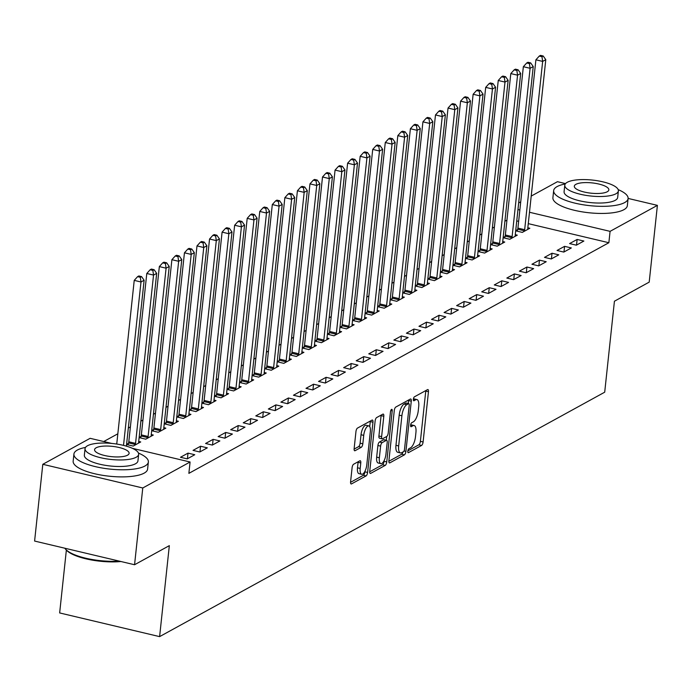 <?xml version="1.0" encoding="UTF-8"?>
<svg xmlns="http://www.w3.org/2000/svg" width="692" height="692" viewBox="0 0 692 692"><rect width="100%" height="100%" fill="white"/><g stroke="black" fill="none" stroke-linecap="round" stroke-linejoin="round"><path stroke-width="1.04" d="M407.822 451.149A2.059 0.77 103.3 0 0 408.211 452.68A2.059 0.77 103.3 0 0 408.479 452.629L421.566 445.44A2.941 1.099 103.3 0 0 423.097 441.972L428.46 391.741A2.941 1.099 103.3 0 0 427.907 389.561A2.941 1.099 103.3 0 0 427.526 389.631L414.439 396.819A2.059 0.77 103.3 0 0 413.366 399.249A2.059 0.77 103.3 0 0 413.755 400.772A2.059 0.77 103.3 0 0 414.024 400.729L415.719 399.794A9.403 3.521 103.3 0 1 416.93 399.569A9.403 3.521 103.3 0 1 418.703 406.559L418.253 410.745A9.403 3.521 103.3 0 1 413.358 421.843L411.662 422.769A2.059 0.77 103.3 0 0 410.598 425.199A2.059 0.77 103.3 0 0 410.979 426.73A2.059 0.77 103.3 0 0 411.247 426.679L412.942 425.744A9.403 3.521 103.3 0 1 414.153 425.528A9.403 3.521 103.3 0 1 415.927 432.509L415.485 436.695A9.403 3.521 103.3 0 1 410.59 447.793L408.894 448.719A2.059 0.77 103.3 0 0 407.822 451.149M353.621 464.228A2.941 1.099 103.3 0 0 352.098 467.697L350.584 481.788A2.941 1.099 103.3 0 0 351.147 483.976A2.941 1.099 103.3 0 0 351.519 483.907L366.059 475.923A2.941 1.099 103.3 0 0 367.59 472.454L372.962 422.224A2.941 1.099 103.3 0 0 372.408 420.044A2.941 1.099 103.3 0 0 372.028 420.113L357.487 428.097A2.941 1.099 103.3 0 0 355.956 431.566L354.14 448.58A2.941 1.099 103.3 0 0 354.693 450.769A2.941 1.099 103.3 0 0 355.074 450.7L361.293 447.283A2.941 1.099 103.3 0 0 362.824 443.814L363.724 435.372A7.863 2.95 103.3 0 1 368.836 425.909A7.863 2.95 103.3 0 1 370.315 431.756L366.786 464.816A7.863 2.95 103.3 0 1 361.674 474.279A7.863 2.95 103.3 0 1 360.195 468.441L360.783 462.931A2.941 1.099 103.3 0 0 360.229 460.742A2.941 1.099 103.3 0 0 359.849 460.811L353.621 464.228M132.423 448.338L190.084 461.997L188.873 473.363L608.865 242.728L610.076 231.353L529.484 212.262M190.084 461.997L142.768 487.981L42.8 464.306L90.124 438.313L111.697 443.425M628.111 198.431L657.4 205.368L649.2 282.128L614.427 301.219L604.704 392.191L159.61 636.623L169.332 545.642L134.559 564.741L142.768 487.981M657.4 205.368L610.076 231.353M388.904 460.751A2.941 1.099 103.3 0 0 389.458 462.931A2.941 1.099 103.3 0 0 389.838 462.862L404.379 454.878A2.941 1.099 103.3 0 0 405.91 451.409L411.273 401.187A2.941 1.099 103.3 0 0 410.719 398.999A2.941 1.099 103.3 0 0 410.339 399.068L395.807 407.052A2.941 1.099 103.3 0 0 394.276 410.52L388.904 460.751M385.219 465.396L370.678 473.38A2.941 1.099 103.3 0 1 370.298 473.449A2.941 1.099 103.3 0 1 369.744 471.269L375.116 421.039A2.941 1.099 103.3 0 1 376.647 417.57L382.866 414.153A2.941 1.099 103.3 0 1 383.247 414.084A2.941 1.099 103.3 0 1 383.8 416.273L381.621 436.643A2.941 1.099 103.3 0 0 382.183 438.823A2.941 1.099 103.3 0 0 382.555 438.754L386.69 436.488A2.941 1.099 103.3 0 0 388.212 433.019L390.478 411.818A2.059 0.77 103.3 0 1 391.819 409.335A2.059 0.77 103.3 0 1 392.208 410.866L386.75 461.936A2.941 1.099 103.3 0 1 385.219 465.396L382.52 464.756L369.71 471.788M66.363 550.071L59.65 612.939L159.61 636.623M194.763 454.731L188.008 453.13L180.482 457.274L187.229 458.874L194.763 454.731M128.478 443.356L126.584 444.394M126.575 444.498L133.201 446.072L140.727 441.937L138.711 441.453M219.866 440.951L213.11 439.351L205.585 443.486L212.34 445.086L219.866 440.951M153.581 429.568L151.686 430.606M151.678 430.718L158.304 432.284L165.838 428.149L163.822 427.673M244.977 427.163L238.221 425.563L230.687 429.697L237.442 431.298L244.977 427.163M178.683 415.78L176.797 416.826M176.78 416.93L183.406 418.496L190.94 414.361L188.925 413.885M270.079 413.375L263.323 411.775L255.789 415.909L262.545 417.51L270.079 413.375M203.794 402L201.9 403.038M201.882 403.142L208.508 404.716L216.042 400.573L214.027 400.097M295.181 399.587L288.426 397.987L280.891 402.13L287.647 403.721L295.181 399.587M228.896 388.212L227.002 389.25M226.993 389.354L233.619 390.928L241.145 386.793L239.129 386.309M320.284 385.807L313.528 384.207L306.002 388.342L312.758 389.942L320.284 385.807M253.999 374.424L252.104 375.462M252.096 375.574L258.721 377.14L266.256 373.005L264.232 372.53M345.386 372.019L338.639 370.419L331.105 374.554L337.86 376.154L345.386 372.019M279.101 360.636L277.207 361.674M277.198 361.786L283.824 363.352L291.358 359.217L289.342 358.741M370.497 358.231L363.741 356.631L356.207 360.766L362.963 362.366L370.497 358.231M304.203 346.856L302.317 347.894M302.3 347.998L308.926 349.572L316.46 345.429L314.445 344.953M395.599 344.443L388.843 342.843L381.309 346.977L388.065 348.578L395.599 344.443M329.314 333.068L327.42 334.106M327.411 334.21L334.037 335.784L341.563 331.65L339.547 331.165M420.701 330.664L413.946 329.063L406.42 333.198L413.167 334.798L420.701 330.664M354.416 319.28L352.522 320.318M352.513 320.431L359.139 321.996L366.665 317.862L364.649 317.386M445.804 316.875L439.048 315.275L431.523 319.41L438.278 321.01L445.804 316.875M379.519 305.492L377.624 306.53M377.616 306.642L384.242 308.208L391.776 304.073L389.76 303.598M470.906 303.087L464.159 301.487L456.625 305.622L463.381 307.222L470.906 303.087M404.621 291.713L402.735 292.751M402.718 292.854L409.344 294.429L416.878 290.285L414.863 289.81M496.017 289.299L489.261 287.699L481.727 291.834L488.483 293.434L496.017 289.299M429.723 277.925L427.838 278.962M427.82 279.066L434.446 280.641L441.98 276.506L439.965 276.022M521.119 275.52L514.364 273.92L506.829 278.054L513.585 279.654L521.119 275.52M454.834 264.136L452.94 265.174M452.931 265.287L459.557 266.853L467.083 262.718L465.067 262.242M546.222 261.732L539.466 260.131L531.94 264.266L538.687 265.866L546.222 261.732M479.937 250.348L478.042 251.386M478.034 251.499L484.659 253.064L492.194 248.93L490.17 248.454M571.324 247.944L564.577 246.343L557.043 250.478L563.798 252.078L571.324 247.944M505.039 236.569L503.145 237.607M503.136 237.711L509.762 239.276L517.296 235.142L515.281 234.666M608.865 242.728L528.273 223.637M518.637 221.353L516.751 220.904M506.951 220.117L504.892 221.25M494.399 227.011L492.341 228.144M481.848 233.905L479.79 235.038M469.297 240.799L467.238 241.923M456.746 247.693L454.687 248.817M444.195 254.587L442.136 255.711M431.644 261.472L429.585 262.605M419.092 268.366L417.034 269.499M406.533 275.26L404.483 276.393M393.982 282.154L391.923 283.288M381.43 289.048L379.372 290.182M368.879 295.942L366.821 297.067M356.328 302.837L354.269 303.961M343.777 309.731L341.718 310.855M331.226 316.625L329.167 317.749M318.675 323.51L316.616 324.643M306.123 330.404L304.065 331.537M293.564 337.298L291.514 338.431M281.013 344.192L278.954 345.325M268.461 351.086L266.403 352.219M255.91 357.98L253.852 359.105M243.359 364.874L241.3 365.999M230.808 371.768L228.749 372.893M218.257 378.654L216.198 379.787M205.706 385.548L203.647 386.681M193.155 392.442L191.096 393.575M180.595 399.336L178.545 400.469M168.044 406.23L165.994 407.363M155.492 413.124L153.434 414.248M142.941 420.018L140.883 421.143M130.39 426.912L128.331 428.037M117.839 433.798L103.739 441.539M517.59 229.675L515.696 230.713M515.687 230.817L522.313 232.391L529.847 228.248L527.832 227.772M583.875 241.05L577.128 239.449L569.594 243.584L576.349 245.184L583.875 241.05M492.488 243.454L490.593 244.501M490.585 244.605L497.211 246.17L504.745 242.036L502.729 241.56M558.773 254.838L552.017 253.237L544.492 257.372L551.247 258.972L558.773 254.838M467.385 257.242L465.491 258.28M465.482 258.393L472.108 259.958L479.634 255.824L477.618 255.348M533.67 268.626L526.915 267.025L519.389 271.16L526.136 272.76L533.67 268.626M442.283 271.03L440.389 272.068M440.38 272.172L447.006 273.747L454.532 269.612L452.516 269.136M508.568 282.405L501.812 280.805L494.278 284.948L501.034 286.549L508.568 282.405M417.172 284.819L415.286 285.857M415.269 285.96L421.895 287.535L429.429 283.4L427.414 282.916M483.466 296.193L476.71 294.593L469.176 298.728L475.932 300.328L483.466 296.193M392.07 298.598L390.176 299.645M390.167 299.748L396.793 301.314L404.327 297.179L402.312 296.704M458.355 309.981L451.608 308.381L444.074 312.516L450.829 314.116L458.355 309.981M366.968 312.386L365.073 313.424M365.065 313.537L371.69 315.102L379.225 310.967L377.201 310.492M433.253 323.769L426.497 322.169L418.971 326.304L425.718 327.904L433.253 323.769M341.865 326.174L339.971 327.212M339.962 327.316L346.588 328.89L354.114 324.756L352.098 324.28M408.15 337.549L401.395 335.949L393.86 340.092L400.616 341.692L408.15 337.549M316.763 339.962L314.869 341M314.851 341.104L321.477 342.678L329.011 338.544L326.996 338.059M383.048 351.337L376.292 349.737L368.758 353.872L375.514 355.472L383.048 351.337M291.652 353.742L289.766 354.788M289.749 354.892L296.375 356.458L303.909 352.323L301.894 351.847M357.937 365.125L351.19 363.525L343.656 367.66L350.411 369.26L357.937 365.125M266.55 367.53L264.655 368.568M264.647 368.68L271.273 370.246L278.807 366.111L276.791 365.635M332.835 378.913L326.079 377.313L318.554 381.448L325.309 383.048L332.835 378.913M241.447 381.318L239.553 382.356M239.544 382.46L246.17 384.034L253.696 379.899L251.68 379.424M307.732 392.693L300.977 391.101L293.451 395.236L300.198 396.836L307.732 392.693M216.345 395.106L214.451 396.144M214.442 396.248L221.068 397.822L228.594 393.687L226.578 393.203M282.63 406.481L275.874 404.881L268.34 409.015L275.096 410.615L282.63 406.481M191.234 408.894L189.349 409.932M189.331 410.036L195.957 411.602L203.491 407.467L201.476 406.991M257.528 420.269L250.772 418.669L243.238 422.803L249.994 424.404L257.528 420.269M166.132 422.674L164.238 423.712M164.229 423.824L170.855 425.39L178.389 421.255L176.374 420.779M232.417 434.057L225.67 432.457L218.136 436.591L224.891 438.192L232.417 434.057M141.03 436.462L139.135 437.5M139.127 437.612L145.752 439.178L153.287 435.043L151.263 434.567M207.315 447.845L200.559 446.245L193.033 450.38L199.789 451.98L207.315 447.845M134.559 564.741L34.6 541.058L42.8 464.306M531.214 196.087L557.441 181.693L565.528 183.605M518.663 202.981L520.721 201.856M519.848 209.979L517.962 209.538M577.128 239.449L576.523 245.089M564.577 246.343L563.971 251.983M552.017 253.237L551.42 258.877M539.466 260.131L538.869 265.771M526.915 267.025L526.318 272.665M514.364 273.92L513.758 279.559M501.812 280.805L501.207 286.445M489.261 287.699L488.656 293.339M476.71 294.593L476.105 300.233M464.159 301.487L463.553 307.127M451.608 308.381L451.002 314.021M439.048 315.275L438.451 320.915M426.497 322.169L425.9 327.809M413.946 329.063L413.349 334.703M401.395 335.949L400.789 341.597M388.843 342.843L388.238 348.483M376.292 349.737L375.687 355.377M363.741 356.631L363.136 362.271M351.19 363.525L350.584 369.165M338.639 370.419L338.033 376.059M326.079 377.313L325.482 382.953M313.528 384.207L312.931 389.847M300.977 391.101L300.38 396.741M288.426 397.987L287.82 403.626M275.874 404.881L275.269 410.52M263.323 411.775L262.718 417.414M250.772 418.669L250.167 424.308M238.221 425.563L237.615 431.202M225.67 432.457L225.064 438.097M213.11 439.351L212.513 444.991M200.559 446.245L199.962 451.885M188.008 453.13L187.411 458.77M414.153 425.528L411.455 424.888A9.403 3.521 103.3 0 0 410.633 424.94M416.93 399.569L414.231 398.929A9.403 3.521 103.3 0 0 413.401 398.981M407.865 450.838L418.868 444.8A2.941 1.099 103.3 0 0 420.39 441.332L425.762 391.101A2.941 1.099 103.3 0 0 425.796 390.582M408.254 403.531L408.574 400.547A2.941 1.099 103.3 0 0 408.609 400.019M388.869 461.27L401.68 454.237A2.941 1.099 103.3 0 0 402.978 451.971M403.445 451.72A2.059 0.77 103.3 0 0 404.509 449.29L409.223 405.201A2.059 0.77 103.3 0 0 408.834 403.67A2.059 0.77 103.3 0 0 408.574 403.721L406.784 404.699A9.403 3.521 103.3 0 0 401.888 415.797L398.67 445.933A9.403 3.521 103.3 0 0 400.443 452.923A9.403 3.521 103.3 0 0 401.654 452.698L403.445 451.72M406.351 403.194A2.059 0.77 103.3 0 0 406.135 403.029A2.059 0.77 103.3 0 0 405.867 403.081L408.574 403.721M400.443 452.923L397.736 452.283A9.403 3.521 103.3 0 1 395.962 445.293L399.189 415.157A9.403 3.521 103.3 0 1 404.085 404.059L405.867 403.081M382.183 438.823L379.476 438.183A2.941 1.099 103.3 0 1 378.922 436.003L381.102 415.632A2.941 1.099 103.3 0 0 381.136 415.105M386.698 436.479L386.3 440.242M384.121 460.621L384.051 461.296L386.75 461.936M379.363 457.775A7.863 2.95 103.3 0 0 380.851 463.623A7.863 2.95 103.3 0 0 385.954 454.16L387.2 442.508A2.941 1.099 103.3 0 0 386.646 440.328A2.941 1.099 103.3 0 0 386.266 440.397L382.14 442.664A2.941 1.099 103.3 0 0 380.609 446.132L379.363 457.775L376.664 457.144A7.863 2.95 103.3 0 0 378.143 462.983L380.851 463.623M384.25 439.922A2.941 1.099 103.3 0 0 383.948 439.688A2.941 1.099 103.3 0 0 383.567 439.757L386.266 440.397M376.664 457.144L377.91 445.492A2.941 1.099 103.3 0 1 379.441 442.024L383.567 439.757M382.52 464.756A2.941 1.099 103.3 0 0 384.051 461.296M361.674 474.279L358.975 473.639A7.863 2.95 103.3 0 1 357.487 467.801L358.075 462.291A2.941 1.099 103.3 0 0 358.11 461.763M368.836 425.909L366.129 425.269A7.863 2.95 103.3 0 0 361.025 434.732L363.724 435.372M354.105 449.108L358.594 446.643A2.941 1.099 103.3 0 0 360.125 443.174L361.025 434.732M369.718 426.627L370.255 421.584A2.941 1.099 103.3 0 0 370.289 421.065M350.55 482.315L363.361 475.283A2.941 1.099 103.3 0 0 364.892 471.814L364.943 471.287M527.814 229.363L527.788 228.991A2.993 1.125 -76.7 0 1 527.806 227.979L545.789 59.676L542.658 61.406L535.902 59.806L517.919 228.1A2.993 1.125 -76.7 0 1 517.711 229.216L517.201 231.18M541.966 56.709L543.22 56.017L540.521 55.377L539.267 56.069L541.966 56.709L542.658 61.406L524.666 229.701A2.993 1.125 -76.7 0 1 524.467 230.817L524.346 231.275M543.22 56.017L545.789 59.676M535.902 59.806L539.267 56.069M515.263 236.257L515.229 235.885A2.993 1.125 -76.7 0 1 515.255 234.873L533.238 66.57L530.107 68.292L523.351 66.7L505.359 234.995A2.993 1.125 -76.7 0 1 505.16 236.11L504.65 238.065M529.415 63.603L530.669 62.911L527.97 62.271L526.716 62.963L529.415 63.603L530.107 68.292L512.115 236.595A2.993 1.125 -76.7 0 1 511.916 237.711L511.795 238.16M530.669 62.911L533.238 66.57M523.351 66.7L526.716 62.963M502.712 243.152L502.677 242.78A2.993 1.125 -76.7 0 1 502.703 241.767L520.687 73.464L517.555 75.186L510.8 73.586L492.808 241.889A2.993 1.125 -76.7 0 1 492.609 242.996L492.099 244.959M516.863 70.498L518.118 69.805L515.419 69.165L514.156 69.857L516.863 70.498L517.555 75.186L499.563 243.489A2.993 1.125 -76.7 0 1 499.364 244.596L499.243 245.055M518.118 69.805L520.687 73.464M510.8 73.586L514.156 69.857M565.243 183.977A37.429 11.124 6.1 0 0 557.112 186.581A37.429 11.124 6.1 0 0 553.661 190.603A37.429 11.124 6.1 0 0 582.275 204.624A37.429 11.124 6.1 0 0 624.651 202.583A37.429 11.124 6.1 0 0 628.102 198.561A37.429 11.124 6.1 0 0 618.19 189.634M553.661 190.603L552.908 197.713A37.429 11.124 6.1 0 0 581.514 211.735A37.429 11.124 6.1 0 0 623.899 209.685A37.429 11.124 6.1 0 0 627.341 205.662L628.102 198.561M618.38 190.905L617.679 197.445A26.953 8.01 -173.9 0 1 615.197 200.343A26.953 8.01 -173.9 0 1 584.688 201.813A26.953 8.01 -173.9 0 1 564.084 191.719L564.784 185.179A26.953 8.01 6.1 0 0 585.38 195.274A26.953 8.01 6.1 0 0 615.897 193.803A26.953 8.01 6.1 0 0 618.38 190.905A26.953 8.01 6.1 0 0 597.784 180.811A26.953 8.01 6.1 0 0 567.267 182.281A26.953 8.01 6.1 0 0 564.784 185.179M607.256 191.753A17.369 5.164 6.1 0 0 608.848 189.885A17.369 5.164 6.1 0 0 595.578 183.38A17.369 5.164 6.1 0 0 575.908 184.332A17.369 5.164 6.1 0 0 574.317 186.2A17.369 5.164 6.1 0 0 587.586 192.705A17.369 5.164 6.1 0 0 607.256 191.753M120.962 561.515A36.529 10.856 -173.9 0 1 66.389 550.097L65.619 549.24A37.429 11.124 6.1 0 0 119.284 561.125M64.858 548.228A37.429 11.124 6.1 0 0 65.619 549.24M85.505 447.43A37.429 11.124 6.1 0 0 77.374 450.034A37.429 11.124 6.1 0 0 73.923 454.056A37.429 11.124 6.1 0 0 102.528 468.077A37.429 11.124 6.1 0 0 144.913 466.027A37.429 11.124 6.1 0 0 148.365 462.014A37.429 11.124 6.1 0 0 138.443 453.087M73.923 454.056L73.162 461.166A37.429 11.124 6.1 0 0 101.776 475.179A37.429 11.124 6.1 0 0 144.152 473.138A37.429 11.124 6.1 0 0 147.604 469.115L148.365 462.014M138.642 454.359L137.942 460.898A26.953 8.01 -173.9 0 1 135.459 463.796A26.953 8.01 -173.9 0 1 104.942 465.266A26.953 8.01 -173.9 0 1 84.346 455.172L85.047 448.632A26.953 8.01 6.1 0 0 105.642 458.727A26.953 8.01 6.1 0 0 136.16 457.256A26.953 8.01 6.1 0 0 138.642 454.359A26.953 8.01 6.1 0 0 118.038 444.264A26.953 8.01 6.1 0 0 87.529 445.734A26.953 8.01 6.1 0 0 85.047 448.632M127.51 455.206A17.369 5.164 6.1 0 0 129.11 453.338A17.369 5.164 6.1 0 0 115.841 446.833A17.369 5.164 6.1 0 0 96.171 447.785A17.369 5.164 6.1 0 0 94.57 449.644A17.369 5.164 6.1 0 0 107.848 456.158A17.369 5.164 6.1 0 0 127.51 455.206M490.161 250.046L490.126 249.674A2.993 1.125 -76.7 0 1 490.152 248.662L508.136 80.359L504.996 82.08L498.249 80.48L480.257 248.783A2.993 1.125 -76.7 0 1 480.058 249.89L479.547 251.853M504.312 77.392L505.567 76.7L502.859 76.059L501.605 76.751L504.312 77.392L504.996 82.08L487.012 250.383A2.993 1.125 -76.7 0 1 486.805 251.49L486.692 251.949M505.567 76.7L508.136 80.359M498.249 80.48L501.605 76.751M477.61 256.94L477.575 256.559A2.993 1.125 -76.7 0 1 477.601 255.556L495.584 87.253L492.444 88.974L485.689 87.374L467.706 255.677A2.993 1.125 -76.7 0 1 467.507 256.784L466.996 258.747M491.761 84.286L493.015 83.594L490.308 82.954L489.054 83.645L491.761 84.286L492.444 88.974L474.461 257.277A2.993 1.125 -76.7 0 1 474.254 258.384L474.141 258.843M493.015 83.594L495.584 87.253M485.689 87.374L489.054 83.645M465.05 263.834L465.024 263.453A2.993 1.125 -76.7 0 1 465.05 262.441L483.033 94.147L479.893 95.868L473.138 94.268L455.154 262.571A2.993 1.125 -76.7 0 1 454.947 263.678L454.445 265.642M479.201 91.171L480.464 90.488L477.757 89.848L476.503 90.54L479.201 91.171L479.893 95.868L461.91 264.171A2.993 1.125 -76.7 0 1 461.702 265.278L461.59 265.737M480.464 90.488L483.033 94.147M473.138 94.268L476.503 90.54M452.499 270.728L452.473 270.347A2.993 1.125 -76.7 0 1 452.499 269.335L470.482 101.041L467.342 102.762L460.587 101.162L442.603 269.465A2.993 1.125 -76.7 0 1 442.396 270.572L441.894 272.536M466.65 98.065L467.904 97.382L465.206 96.742L463.951 97.425L466.65 98.065L467.342 102.762L449.359 271.065A2.993 1.125 -76.7 0 1 449.151 272.172L449.03 272.631M467.904 97.382L470.482 101.041M460.587 101.162L463.951 97.425M439.948 277.622L439.922 277.241A2.993 1.125 -76.7 0 1 439.939 276.229L457.931 107.935L454.791 109.656L448.035 108.056L430.052 276.35A2.993 1.125 -76.7 0 1 429.844 277.466L429.334 279.43M454.099 104.959L455.353 104.276L452.654 103.636L451.4 104.319L454.099 104.959L454.791 109.656L436.808 277.95A2.993 1.125 -76.7 0 1 436.6 279.066L436.479 279.525M455.353 104.276L457.931 107.935M448.035 108.056L451.4 104.319M427.397 284.507L427.371 284.135A2.993 1.125 -76.7 0 1 427.388 283.123L445.38 114.82L442.24 116.55L435.484 114.95L417.501 283.244A2.993 1.125 -76.7 0 1 417.293 284.36L416.783 286.324M441.548 111.853L442.802 111.161L440.103 110.521L438.849 111.213L441.548 111.853L442.24 116.55L424.257 284.844A2.993 1.125 -76.7 0 1 424.049 285.96L423.928 286.419M442.802 111.161L445.38 114.82M435.484 114.95L438.849 111.213M414.845 291.401L414.819 291.029A2.993 1.125 -76.7 0 1 414.837 290.017L432.829 121.714L429.689 123.444L422.933 121.844L404.95 290.138A2.993 1.125 -76.7 0 1 404.742 291.254L404.232 293.218M428.997 118.747L430.251 118.055L427.552 117.415L426.298 118.107L428.997 118.747L429.689 123.444L411.697 291.739A2.993 1.125 -76.7 0 1 411.498 292.854L411.377 293.313M430.251 118.055L432.829 121.714M422.933 121.844L426.298 118.107M402.294 298.295L402.26 297.923A2.993 1.125 -76.7 0 1 402.286 296.911L420.269 128.608L417.138 130.33L410.382 128.729L392.39 297.032A2.993 1.125 -76.7 0 1 392.191 298.148L391.681 300.103M416.446 125.641L417.7 124.949L415.001 124.309L413.747 125.001L416.446 125.641L417.138 130.33L399.146 298.633A2.993 1.125 -76.7 0 1 398.947 299.74L398.826 300.198M417.7 124.949L420.269 128.608M410.382 128.729L413.747 125.001M389.743 305.189L389.708 304.817A2.993 1.125 -76.7 0 1 389.734 303.805L407.718 135.502L404.586 137.224L397.831 135.623L379.839 303.926A2.993 1.125 -76.7 0 1 379.64 305.034L379.13 306.997M403.894 132.535L405.149 131.843L402.45 131.203L401.187 131.895L403.894 132.535L404.586 137.224L386.594 305.527A2.993 1.125 -76.7 0 1 386.395 306.634L386.274 307.092M405.149 131.843L407.718 135.502M397.831 135.623L401.187 131.895M377.192 312.083L377.157 311.703A2.993 1.125 -76.7 0 1 377.183 310.699L395.167 142.396L392.027 144.118L385.28 142.517L367.288 310.82A2.993 1.125 -76.7 0 1 367.089 311.928L366.578 313.891M391.343 139.429L392.598 138.737L389.89 138.097L388.636 138.789L391.343 139.429L392.027 144.118L374.043 312.421A2.993 1.125 -76.7 0 1 373.836 313.528L373.723 313.986M392.598 138.737L395.167 142.396M385.28 142.517L388.636 138.789M364.641 318.977L364.606 318.597A2.993 1.125 -76.7 0 1 364.632 317.585L382.615 149.29L379.476 151.012L372.72 149.411L354.737 317.714A2.993 1.125 -76.7 0 1 354.538 318.822L354.027 320.785M378.792 146.323L380.046 145.631L377.339 144.991L376.085 145.683L378.792 146.323L379.476 151.012L361.492 319.315A2.993 1.125 -76.7 0 1 361.285 320.422L361.172 320.88M380.046 145.631L382.615 149.29M372.72 149.411L376.085 145.683M352.081 325.871L352.055 325.491A2.993 1.125 -76.7 0 1 352.081 324.479L370.064 156.184L366.924 157.906L360.169 156.305L342.185 324.609A2.993 1.125 -76.7 0 1 341.978 325.716L341.476 327.679M366.232 153.209L367.495 152.525L364.788 151.885L363.534 152.569L366.232 153.209L366.924 157.906L348.941 326.209A2.993 1.125 -76.7 0 1 348.733 327.316L348.621 327.774M367.495 152.525L370.064 156.184M360.169 156.305L363.534 152.569M339.53 332.765L339.504 332.385A2.993 1.125 -76.7 0 1 339.53 331.373L357.513 163.078L354.373 164.8L347.618 163.2L329.634 331.494A2.993 1.125 -76.7 0 1 329.427 332.61L328.925 334.573M353.681 160.103L354.935 159.419L352.237 158.779L350.982 159.463L353.681 160.103L354.373 164.8L336.39 333.094A2.993 1.125 -76.7 0 1 336.182 334.21L336.061 334.668M354.935 159.419L357.513 163.078M347.618 163.2L350.982 159.463M326.979 339.66L326.953 339.279A2.993 1.125 -76.7 0 1 326.97 338.267L344.962 169.964L341.822 171.694L335.066 170.094L317.083 338.388A2.993 1.125 -76.7 0 1 316.875 339.504L316.365 341.467M341.13 166.997L342.384 166.305L339.685 165.665L338.431 166.357L341.13 166.997L341.822 171.694L323.839 339.988A2.993 1.125 -76.7 0 1 323.631 341.104L323.51 341.563M342.384 166.305L344.962 169.964M335.066 170.094L338.431 166.357M314.428 346.545L314.402 346.173A2.993 1.125 -76.7 0 1 314.419 345.161L332.411 176.858L329.271 178.588L322.515 176.988L304.532 345.282A2.993 1.125 -76.7 0 1 304.324 346.398L303.814 348.361M328.579 173.891L329.833 173.199L327.134 172.559L325.88 173.251L328.579 173.891L329.271 178.588L311.288 346.882A2.993 1.125 -76.7 0 1 311.08 347.998L310.959 348.457M329.833 173.199L332.411 176.858M322.515 176.988L325.88 173.251M301.876 353.439L301.85 353.067A2.993 1.125 -76.7 0 1 301.868 352.055L319.86 183.752L316.72 185.473L309.964 183.873L291.981 352.176A2.993 1.125 -76.7 0 1 291.773 353.292L291.263 355.247M316.028 180.785L317.282 180.093L314.583 179.453L313.329 180.145L316.028 180.785L316.72 185.473L298.728 353.776A2.993 1.125 -76.7 0 1 298.529 354.892L298.408 355.342M317.282 180.093L319.86 183.752M309.964 183.873L313.329 180.145M289.325 360.333L289.291 359.961A2.993 1.125 -76.7 0 1 289.317 358.949L307.3 190.646L304.169 192.367L297.413 190.767L279.43 359.07A2.993 1.125 -76.7 0 1 279.222 360.177L278.712 362.141M303.477 187.679L304.731 186.987L302.032 186.347L300.778 187.039L303.477 187.679L304.169 192.367L286.177 360.67A2.993 1.125 -76.7 0 1 285.978 361.778L285.857 362.236M304.731 186.987L307.3 190.646M297.413 190.767L300.778 187.039M276.774 367.227L276.739 366.855A2.993 1.125 -76.7 0 1 276.765 365.843L294.749 197.54L291.617 199.261L284.862 197.661L266.87 365.964A2.993 1.125 -76.7 0 1 266.671 367.071L266.161 369.035M290.925 194.573L292.18 193.881L289.481 193.241L288.218 193.933L290.925 194.573L291.617 199.261L273.625 367.564A2.993 1.125 -76.7 0 1 273.427 368.672L273.305 369.13M292.18 193.881L294.749 197.54M284.862 197.661L288.218 193.933M264.223 374.121L264.188 373.741A2.993 1.125 -76.7 0 1 264.214 372.728L282.198 204.434L279.058 206.155L272.311 204.555L254.319 372.858A2.993 1.125 -76.7 0 1 254.12 373.965L253.609 375.929M278.374 201.467L279.629 200.775L276.921 200.135L275.667 200.827L278.374 201.467L279.058 206.155L261.074 374.458A2.993 1.125 -76.7 0 1 260.875 375.566L260.754 376.024M279.629 200.775L282.198 204.434M272.311 204.555L275.667 200.827M251.672 381.015L251.637 380.635A2.993 1.125 -76.7 0 1 251.663 379.623L269.646 211.328L266.507 213.049L259.76 211.449L241.767 379.752A2.993 1.125 -76.7 0 1 241.569 380.86L241.058 382.823M265.823 208.353L267.077 207.669L264.37 207.029L263.116 207.712L265.823 208.353L266.507 213.049L248.523 381.353A2.993 1.125 -76.7 0 1 248.316 382.46L248.203 382.918M267.077 207.669L269.646 211.328M259.76 211.449L263.116 207.712M239.112 387.909L239.086 387.529A2.993 1.125 -76.7 0 1 239.112 386.517L257.095 218.222L253.955 219.944L247.2 218.343L229.216 386.638A2.993 1.125 -76.7 0 1 229.009 387.754L228.507 389.717M253.263 215.247L254.526 214.563L251.819 213.923L250.565 214.606L253.263 215.247L253.955 219.944L235.972 388.238A2.993 1.125 -76.7 0 1 235.764 389.354L235.652 389.812M254.526 214.563L257.095 218.222M247.2 218.343L250.565 214.606M226.561 394.803L226.535 394.423A2.993 1.125 -76.7 0 1 226.561 393.411L244.544 225.108L241.404 226.838L234.649 225.237L216.665 393.532A2.993 1.125 -76.7 0 1 216.458 394.648L215.956 396.611M240.712 222.141L241.966 221.449L239.268 220.817L238.013 221.501L240.712 222.141L241.404 226.838L223.421 395.132A2.993 1.125 -76.7 0 1 223.213 396.248L223.092 396.706M241.966 221.449L244.544 225.108M234.649 225.237L238.013 221.501M214.01 401.689L213.984 401.317A2.993 1.125 -76.7 0 1 214.001 400.305L231.993 232.002L228.853 233.732L222.097 232.131L204.114 400.426A2.993 1.125 -76.7 0 1 203.906 401.542L203.396 403.505M228.161 229.035L229.415 228.343L226.717 227.703L225.462 228.395L228.161 229.035L228.853 233.732L210.87 402.026A2.993 1.125 -76.7 0 1 210.662 403.142L210.541 403.6M229.415 228.343L231.993 232.002M222.097 232.131L225.462 228.395M201.459 408.583L201.433 408.211A2.993 1.125 -76.7 0 1 201.45 407.199L219.442 238.896L216.302 240.617L209.546 239.017L191.563 407.32A2.993 1.125 -76.7 0 1 191.355 408.436L190.845 410.391M215.61 235.929L216.864 235.237L214.165 234.597L212.911 235.289L215.61 235.929L216.302 240.617L198.319 408.92A2.993 1.125 -76.7 0 1 198.111 410.036L197.99 410.486M216.864 235.237L219.442 238.896M209.546 239.017L212.911 235.289M188.907 415.477L188.881 415.105A2.993 1.125 -76.7 0 1 188.899 414.093L206.891 245.79L203.751 247.511L196.995 245.911L179.012 414.214A2.993 1.125 -76.7 0 1 178.804 415.321L178.294 417.285M203.059 242.823L204.313 242.131L201.614 241.491L200.36 242.183L203.059 242.823L203.751 247.511L185.759 415.814A2.993 1.125 -76.7 0 1 185.56 416.921L185.439 417.38M204.313 242.131L206.891 245.79M196.995 245.911L200.36 242.183M176.356 422.371L176.33 421.999A2.993 1.125 -76.7 0 1 176.348 420.987L194.331 252.684L191.2 254.405L184.444 252.805L166.461 421.108A2.993 1.125 -76.7 0 1 166.253 422.215L165.743 424.179M190.508 249.717L191.762 249.025L189.063 248.385L187.809 249.077L190.508 249.717L191.2 254.405L173.208 422.708A2.993 1.125 -76.7 0 1 173.009 423.815L172.888 424.274M191.762 249.025L194.331 252.684M184.444 252.805L187.809 249.077M163.805 429.265L163.77 428.884A2.993 1.125 -76.7 0 1 163.796 427.881L181.78 259.578L178.648 261.299L171.893 259.699L153.901 428.002A2.993 1.125 -76.7 0 1 153.702 429.109L153.191 431.073M177.956 256.611L179.211 255.919L176.512 255.279L175.249 255.971L177.956 256.611L178.648 261.299L160.656 429.602A2.993 1.125 -76.7 0 1 160.458 430.709L160.336 431.168M179.211 255.919L181.78 259.578M171.893 259.699L175.249 255.971M151.254 436.159L151.219 435.778A2.993 1.125 -76.7 0 1 151.245 434.766L169.229 266.472L166.089 268.193L159.342 266.593L141.35 434.896A2.993 1.125 -76.7 0 1 141.151 436.003L140.64 437.967M165.405 263.496L166.66 262.813L163.952 262.173L162.698 262.856L165.405 263.496L166.089 268.193L148.105 436.496A2.993 1.125 -76.7 0 1 147.906 437.603L147.785 438.062M166.66 262.813L169.229 266.472M159.342 266.593L162.698 262.856M138.703 443.053L138.668 442.672A2.993 1.125 -76.7 0 1 138.694 441.66L156.677 273.366L153.537 275.087L146.79 273.487L128.798 441.79A2.993 1.125 -76.7 0 1 128.6 442.897L128.089 444.861M152.854 270.39L154.108 269.707L151.401 269.067L150.147 269.75L152.854 270.39L153.537 275.087L135.554 443.382A2.993 1.125 -76.7 0 1 135.347 444.498L135.234 444.956M154.108 269.707L156.677 273.366M146.79 273.487L150.147 269.75M126.394 446.15L144.126 280.26L140.986 281.981L134.231 280.381L116.74 444.056M140.294 277.284L141.557 276.601L138.85 275.961L137.596 276.644L140.294 277.284L140.986 281.981L123.522 445.38M141.557 276.601L144.126 280.26M134.231 280.381L137.596 276.644M407.995 452.516L408.479 452.629M413.539 400.616L414.024 400.729M410.771 426.566L411.247 426.679M410.598 425.191L412.942 425.744M413.366 399.241L415.719 399.794M425.762 391.101L428.46 391.741M420.39 441.332L423.097 441.972M418.868 444.8L421.566 445.44M408.574 400.547L411.273 401.187M404.033 450.968L405.91 451.409M401.68 454.237L404.379 454.878M389.155 462.697L389.838 462.862M404.085 404.059L406.784 404.699M399.189 415.157L401.888 415.797M395.962 445.293L398.67 445.933M369.995 473.224L370.678 473.38M381.102 415.632L383.8 416.273M378.922 436.003L381.621 436.643M390.79 410.529L392.208 410.866M379.441 442.024L382.14 442.664M377.91 445.492L380.609 446.132M358.075 462.291L360.783 462.931M357.487 467.801L360.195 468.441M360.125 443.174L362.824 443.814M358.594 446.643L361.293 447.283M354.382 450.535L355.074 450.7M370.255 421.584L372.962 422.224M364.892 471.814L367.59 472.454M363.361 475.283L366.059 475.923M350.835 483.743L351.519 483.907M517.919 228.1L524.666 229.701M517.711 229.216L524.467 230.817M505.359 234.995L512.115 236.595M505.16 236.11L511.916 237.711M492.808 241.889L499.563 243.489M492.609 242.996L499.364 244.596M480.257 248.783L487.012 250.383M480.058 249.89L486.805 251.49M467.706 255.677L474.461 257.277M467.507 256.784L474.254 258.384M455.154 262.571L461.91 264.171M454.947 263.678L461.702 265.278M442.603 269.465L449.359 271.065M442.396 270.572L449.151 272.172M430.052 276.35L436.808 277.95M429.844 277.466L436.6 279.066M417.501 283.244L424.257 284.844M417.293 284.36L424.049 285.96M404.95 290.138L411.697 291.739M404.742 291.254L411.498 292.854M392.39 297.032L399.146 298.633M392.191 298.148L398.947 299.74M379.839 303.926L386.594 305.527M379.64 305.034L386.395 306.634M367.288 310.82L374.043 312.421M367.089 311.928L373.836 313.528M354.737 317.714L361.492 319.315M354.538 318.822L361.285 320.422M342.185 324.609L348.941 326.209M341.978 325.716L348.733 327.316M329.634 331.494L336.39 333.094M329.427 332.61L336.182 334.21M317.083 338.388L323.839 339.988M316.875 339.504L323.631 341.104M304.532 345.282L311.288 346.882M304.324 346.398L311.08 347.998M291.981 352.176L298.728 353.776M291.773 353.292L298.529 354.892M279.43 359.07L286.177 360.67M279.222 360.177L285.978 361.778M266.87 365.964L273.625 367.564M266.671 367.071L273.427 368.672M254.319 372.858L261.074 374.458M254.12 373.965L260.875 375.566M241.767 379.752L248.523 381.353M241.569 380.86L248.316 382.46M229.216 386.638L235.972 388.238M229.009 387.754L235.764 389.354M216.665 393.532L223.421 395.132M216.458 394.648L223.213 396.248M204.114 400.426L210.87 402.026M203.906 401.542L210.662 403.142M191.563 407.32L198.319 408.92M191.355 408.436L198.111 410.036M179.012 414.214L185.759 415.814M178.804 415.321L185.56 416.921M166.461 421.108L173.208 422.708M166.253 422.215L173.009 423.815M153.901 428.002L160.656 429.602M153.702 429.109L160.458 430.709M141.35 434.896L148.105 436.496M141.151 436.003L147.906 437.603M128.798 441.79L135.554 443.382M128.6 442.897L135.347 444.498M406.135 403.029L408.834 403.67M383.948 439.688L386.646 440.328"/></g></svg>
